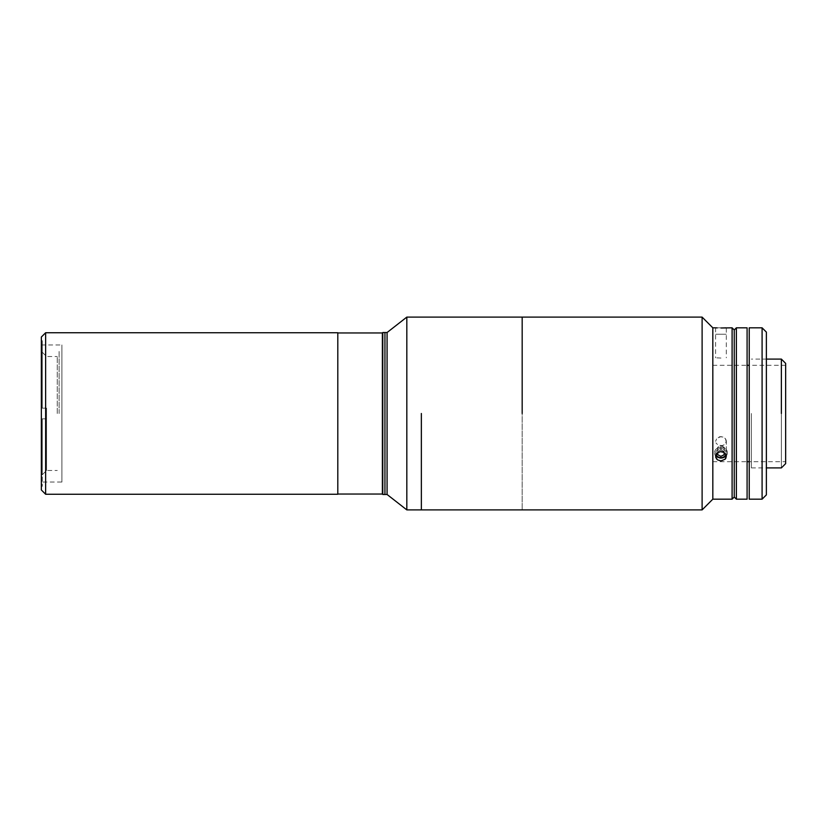 <?xml version="1.0" encoding="UTF-8"?>
<svg xmlns="http://www.w3.org/2000/svg" width="827" height="827" viewBox="0 0 827 827"><rect width="100%" height="100%" fill="white"/><g stroke="black" fill="none" stroke-linecap="round" stroke-linejoin="round"><path stroke-width="0.62" stroke-dasharray="4.13 3.1" d="M726.178 334.242L715.737 334.242L726.178 334.242M717.702 334.242L724.225 334.242L717.702 334.242M421.356 413.5L421.346 509.897L421.346 413.5M522.178 317.103L522.178 509.897L522.178 317.103M406.822 413.5L406.822 317.103L406.822 413.5M387.077 413.5L387.077 332.526L387.077 413.5M384.937 413.5L384.937 332.526L384.937 413.5M384.937 378.694C384.937 386.85 384.937 386.85 384.937 378.694C384.937 370.537 384.937 370.537 384.937 378.694C384.937 386.85 384.937 386.85 384.937 378.694C384.937 370.537 384.937 370.537 384.937 378.694C384.937 388.204 384.937 388.204 384.937 378.694C384.937 369.173 384.937 369.173 384.937 378.694C384.937 388.204 384.937 388.204 384.937 378.694C384.937 369.173 384.937 369.173 384.937 378.694M384.937 483.113C384.937 491.269 384.937 491.269 384.937 483.113C384.937 474.956 384.937 474.956 384.937 483.113C384.937 492.634 384.937 492.634 384.937 483.113C384.937 473.602 384.937 473.602 384.937 483.113M382.798 413.5L382.798 334.563L382.798 413.5M382.798 378.694C382.798 369.173 382.798 369.173 382.798 378.694C382.798 388.204 382.798 388.204 382.798 378.694C382.798 369.173 382.798 369.173 382.798 378.694C382.798 388.204 382.798 388.204 382.798 378.694M382.798 483.113C382.798 473.602 382.798 473.602 382.798 483.113C382.798 492.634 382.798 492.634 382.798 483.113M382.798 494.474L382.798 332.526M59.11 413.5L59.11 350.844L59.11 413.5M337.809 337.674L337.809 489.326L337.809 337.674M337.809 332.743L337.809 494.257M45.63 494.257L45.63 332.743L45.63 494.257M41.35 489.966L41.35 337.034M41.35 482.048L41.35 344.952L41.35 482.048L41.35 344.952L41.35 482.048L61.911 482.048L61.911 344.952L61.911 482.048M42.27 408.145L46.55 408.145L42.27 408.145L42.27 340.672L42.27 408.145L42.27 352.24L42.27 408.145L46.55 408.145L46.55 418.855L42.27 418.855L42.27 486.328L42.27 418.855L42.27 474.76L42.27 418.855L46.55 418.855L42.27 418.855L42.27 474.76L42.27 418.855L46.55 418.855L46.55 470.48L46.55 418.855L42.27 418.855L46.55 418.855L46.55 408.145L42.27 408.145L42.27 352.24L42.27 408.145L46.55 408.145L42.27 408.145M46.55 408.145L46.55 470.48L46.55 408.145M57.259 413.5L57.259 356.52L57.259 413.5M382.363 413.5L382.363 492.024L382.363 413.5M382.363 332.961L382.363 494.039M337.809 413.5L337.809 494.039L337.809 413.5M702.113 413.5L702.113 509.897L702.113 413.5M712.822 413.5L712.822 499.177L712.822 413.5M732.102 413.5L732.102 327.823L732.102 413.5M734.242 413.5L734.242 497.037L734.242 413.5M726.313 327.823L715.644 327.823L726.313 327.823L726.313 357.802M720.958 358.06L715.603 357.802L720.958 358.06M726.282 441.876L725.496 438.848L724.297 437.638L720.958 436.584L716.782 438.393L715.603 441.329L716.771 438.413L719.759 436.708L723.274 437.059L725.786 439.302L726.282 440.822L725.496 443.779L722.726 445.608L718.125 445.184L715.913 442.879L718.105 445.174L721.547 445.825L724.741 444.564L726.313 441.349L726.313 456.339L726.313 441.349M726.313 456.308L725.124 453.392L720.958 451.625L717.619 452.669L716.42 453.858L715.644 456.876L716.141 458.354L718.653 460.463L722.178 460.773L725.165 459.181L726.313 456.308L725.165 459.181L722.178 460.773L718.653 460.463L716.141 458.354L715.737 455.315L716.42 453.858L719.19 451.893L720.958 451.625L725.124 453.392L726.313 456.339M715.644 456.876L715.603 456.339M725.165 327.885L726.023 327.833M726.282 440.822L726.178 442.362M747.091 413.5L747.091 497.037L747.091 413.5M747.091 327.823L747.091 499.177M736.381 499.177L736.381 327.823L736.381 499.177M781.37 359.094L781.37 467.906L781.37 359.094M751.381 413.5L751.381 467.906L751.381 413.5M785.65 413.5L785.65 462.365L785.65 413.5M785.65 363.373L785.65 463.627M785.65 365.307L749.231 365.307L749.231 461.693L785.65 461.693M749.231 499.177L749.231 327.823M751.381 467.906L766.371 467.906L766.371 359.094L751.381 359.094M766.371 332.103L766.371 494.897M762.091 413.5L762.091 327.823L762.091 413.5M717.702 454.664L717.795 447.169L717.764 452.565L717.795 451.449L721.051 449.919L724.225 451.594L721.051 449.919L721.051 445.629L724.225 447.314L724.121 452.545M727.388 452.927A6.43 5.562 180 0 0 717.888 447.893A6.43 5.562 180 0 0 717.609 457.527A6.43 5.562 180 0 0 727.388 452.927M726.178 453.248A5.22 4.528 -0 0 1 725.91 454.571A5.22 4.528 180 0 0 726.178 453.248A5.22 4.528 180 0 0 720.183 448.658A5.22 4.528 180 0 0 716.006 454.571A5.22 4.528 -0 0 1 720.183 448.658A5.22 4.528 -0 0 1 726.178 453.248M717.702 447.314L717.702 451.594L720.865 449.919L720.865 445.629L717.702 447.314L717.795 454.809L721.051 456.339L724.225 454.664L724.121 447.169L720.865 445.629L720.865 449.919L724.121 451.449L724.121 447.169L724.225 454.664L724.121 451.449L720.865 449.919L717.702 451.594L717.795 454.809L717.702 447.314M727.388 452.638A6.43 5.562 180 0 1 717.888 457.672A6.43 5.562 180 0 1 717.609 448.038A6.43 5.562 180 0 1 727.388 452.638M726.178 453.01A5.22 4.528 -0 0 0 718.229 449.268A5.22 4.528 -0 0 0 718.467 457.104A5.22 4.528 -0 0 0 726.178 453.01A5.22 4.528 180 0 1 718.467 457.104A5.22 4.528 180 0 1 718.229 449.268A5.22 4.528 180 0 1 726.178 453.01M41.35 344.952L61.911 344.952M42.27 474.76L46.55 470.48L57.259 470.48M42.27 352.24L46.55 356.52L57.259 356.52M715.603 327.823L715.603 357.802M712.822 365.307L747.091 365.307M712.822 461.693L747.091 461.693"/><path stroke-width="1.24" d="M522.178 413.5L522.178 317.103L522.178 413.5M421.356 413.5L421.356 509.897L421.346 413.5M715.603 327.823L712.822 327.823L702.113 317.103L406.822 317.103L406.822 509.897L406.822 317.103L387.077 332.526L387.077 494.474L387.077 332.526L384.937 332.526L384.937 494.474L384.937 332.526L382.798 332.526L382.798 494.474L387.077 494.474L406.822 509.897L702.113 509.897L702.113 317.103L702.113 509.897L712.822 499.177L712.822 327.823L712.822 499.177L732.102 499.177L732.102 327.823L732.102 499.177L734.242 497.037L734.242 329.963L734.242 497.037L736.381 499.177L736.381 413.5L736.381 499.177L747.091 499.177L747.091 327.823L736.381 327.823L736.381 413.5L736.381 327.823L734.242 329.963L732.102 327.823L722.178 327.978M337.809 494.257L337.809 332.743L337.809 494.257L337.809 332.743L45.63 332.743L45.63 494.257L45.63 332.743L41.35 337.034L41.35 489.966L45.63 494.257L337.809 494.257M337.809 494.039L382.363 494.039L382.363 332.961L337.809 332.961M720.958 327.988L725.124 327.885L720.958 327.988M726.313 456.38L726.023 454.829L723.832 452.369L720.389 451.645L717.185 453.01L715.644 455.811L716.42 458.778L717.619 459.915L720.958 460.897L717.619 459.915L715.737 457.362L716.141 454.302L717.185 453.01L720.389 451.645L722.178 451.749L723.832 452.369L726.023 454.829L726.003 457.9L725.124 459.233L720.958 460.897L725.124 459.233L726.313 456.339M716.141 327.854L717.185 327.905M725.155 327.885L726.023 327.833M715.644 455.811L715.737 457.362M781.37 413.5L781.37 359.094L781.37 413.5M785.65 413.5L785.65 363.373L781.37 359.094L766.371 359.094L766.371 333.023L766.371 493.977L766.371 467.906L781.37 467.906L785.65 463.627L785.65 413.5M747.091 461.693L749.231 461.693L749.231 328.402L749.231 365.307L747.091 365.307M762.091 327.823L762.091 499.177L762.091 327.823L766.371 332.103L766.371 494.897L762.091 499.177L749.231 499.177L749.231 327.823L762.091 327.823M724.121 452.545L724.121 454.809L724.194 452.586L724.121 454.809L720.865 456.339L717.702 454.664L717.764 452.565L717.702 454.664M725.91 454.571A5.22 4.528 -0 0 1 720.958 457.651A5.22 4.528 -0 0 1 716.006 454.571A5.22 4.528 180 0 0 720.958 457.651A5.22 4.528 180 0 0 725.91 454.571"/></g></svg>
